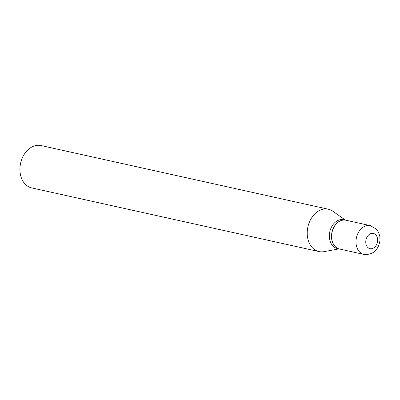 <?xml version="1.0" encoding="UTF-8"?>
<svg xmlns="http://www.w3.org/2000/svg" width="400" height="400" viewBox="0 0 400 400"><rect width="100%" height="100%" fill="white"/><g stroke="black" fill="none" stroke-linecap="round" stroke-linejoin="round"><path stroke-width="0.6" d="M331.645 235.1A14.745 10.995 -77.5 0 1 345.98 220.24L370.365 225.645A14.745 10.995 -77.5 0 0 356.03 240.505A14.745 10.995 -77.5 0 0 363.985 254.44L339.6 249.035A14.745 10.995 -77.5 0 1 331.645 235.1M339.545 249.025A14.745 10.995 -77.5 0 1 339.485 249.01A14.745 10.995 -77.5 0 1 331.53 235.075A14.745 10.995 -77.5 0 1 345.87 220.215A14.745 10.995 -77.5 0 1 345.925 220.23M339.485 249.01L337.34 248.535A14.745 10.995 -77.5 0 1 329.385 234.6A14.745 10.995 -77.5 0 1 343.725 219.74L345.87 220.215M338.99 248.9L323.935 251.65A21.685 16.165 -77.5 0 1 318.99 251.575L31.7 187.905A21.685 16.165 -77.5 0 1 20 167.41A21.685 16.165 -77.5 0 1 41.085 145.56L328.37 209.23A21.685 16.165 -77.5 0 1 332.885 211.255L345.37 220.105M318.99 251.575A21.685 16.165 -77.5 0 1 307.285 231.085A21.685 16.165 -77.5 0 1 328.37 209.23M365.79 241.29A7.805 5.82 -77.5 0 1 372.245 233.325A7.805 5.82 -77.5 0 1 377.595 240.8A7.805 5.82 -77.5 0 1 371.14 248.765A7.805 5.82 -77.5 0 1 365.79 241.29M363.985 254.44C373.015 254.985 378.355 250.27 380 240.295L379.825 236.41L378.5 232.24L376.365 229.125L370.365 225.645"/></g></svg>
